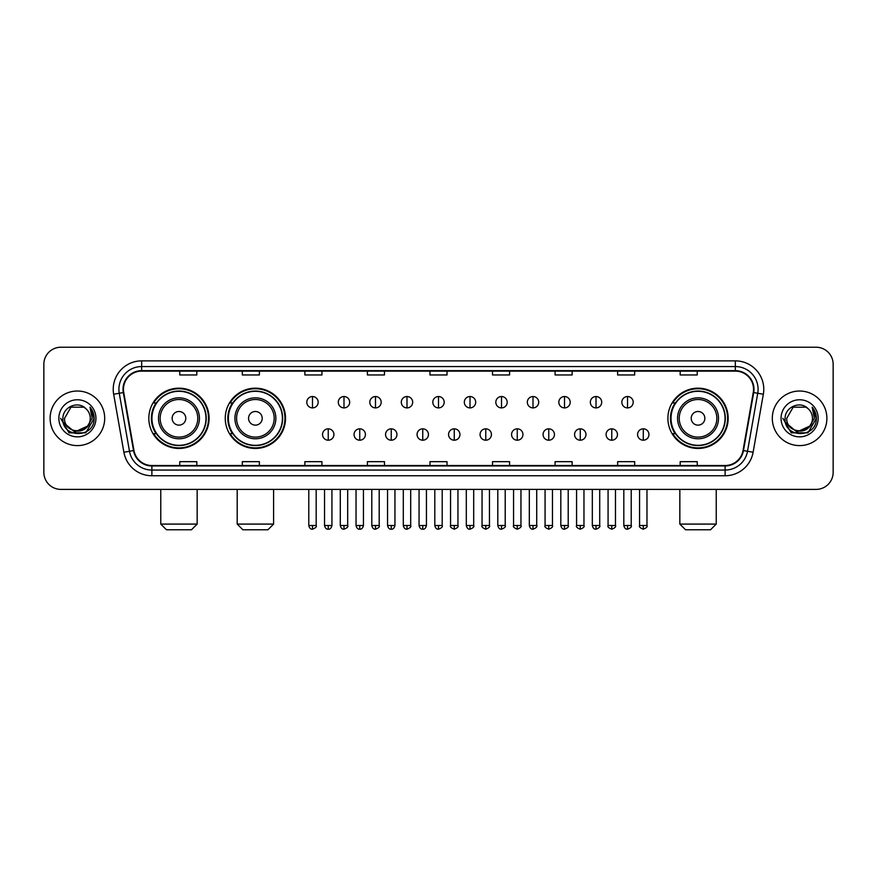 <?xml version="1.0" encoding="UTF-8"?>
<svg xmlns="http://www.w3.org/2000/svg" width="877" height="877" viewBox="0 0 877 877"><rect width="100%" height="100%" fill="white"/><g stroke="black" fill="none" stroke-linecap="round" stroke-linejoin="round"><path stroke-width="1.32" d="M667.901 418.318A30.136 30.136 0 0 0 698.037 448.454A30.136 30.136 0 0 0 728.173 418.318A30.136 30.136 0 0 0 698.037 388.171A30.136 30.136 0 0 0 667.901 418.318M225.257 418.318A30.136 30.136 0 0 0 255.393 448.454A30.136 30.136 0 0 0 285.529 418.318A30.136 30.136 0 0 0 255.393 388.171A30.136 30.136 0 0 0 225.257 418.318M148.827 418.318A30.136 30.136 0 0 0 178.963 448.454A30.136 30.136 0 0 0 209.099 418.318A30.136 30.136 0 0 0 178.963 388.171A30.136 30.136 0 0 0 148.827 418.318M156.051 433.666A27.582 27.582 0 0 1 156.051 402.96M232.482 433.666A27.582 27.582 0 0 1 232.482 402.96M675.126 433.666A27.582 27.582 0 0 1 675.126 402.96M43.85 364.295L43.85 472.33A17.058 17.058 0 0 0 60.908 489.399L816.092 489.399A17.058 17.058 0 0 0 833.15 472.33L833.15 364.295A17.058 17.058 0 0 0 816.092 347.226L60.908 347.226A17.058 17.058 0 0 0 43.85 364.295L43.85 472.33M50.11 418.318A27.297 27.297 0 0 0 77.406 445.604A27.297 27.297 0 0 0 104.692 418.318A27.297 27.297 0 0 0 77.406 391.021A27.297 27.297 0 0 0 50.11 418.318A27.297 27.297 0 0 0 77.406 445.604A27.297 27.297 0 0 0 104.692 418.318A27.297 27.297 0 0 0 77.406 391.021A27.297 27.297 0 0 0 50.11 418.318M772.308 418.318A27.297 27.297 0 0 0 799.594 445.604A27.297 27.297 0 0 0 826.89 418.318A27.297 27.297 0 0 0 799.594 391.021A27.297 27.297 0 0 0 772.308 418.318A27.297 27.297 0 0 0 799.594 445.604A27.297 27.297 0 0 0 826.89 418.318A27.297 27.297 0 0 0 799.594 391.021A27.297 27.297 0 0 0 772.308 418.318M123.46 389.311A18.198 18.198 0 0 1 141.657 371.114L735.343 371.114A18.198 18.198 0 0 1 753.266 392.468L743.038 450.471A18.198 18.198 0 0 1 725.115 465.512L151.885 465.512A18.198 18.198 0 0 1 133.962 450.471L123.734 392.468A18.198 18.198 0 0 1 123.46 389.311M123.01 389.311A18.647 18.647 0 0 0 123.295 392.545L133.523 450.548A18.647 18.647 0 0 0 151.885 465.961L725.115 465.961A18.647 18.647 0 0 0 743.477 450.548L753.705 392.545A18.647 18.647 0 0 0 735.343 370.664L141.657 370.664A18.647 18.647 0 0 0 123.01 389.311M113.659 394.244A28.437 28.437 0 0 1 141.657 360.875L735.343 360.875A28.437 28.437 0 0 1 763.341 394.244L753.113 452.247A28.437 28.437 0 0 1 725.115 475.751L151.885 475.751A28.437 28.437 0 0 1 123.887 452.247L113.659 394.244L119.261 393.258A22.747 22.747 0 0 1 141.657 366.564L735.343 366.564A22.747 22.747 0 0 1 757.739 393.258L747.511 451.26A22.747 22.747 0 0 1 725.115 470.061L151.885 470.061A22.747 22.747 0 0 1 129.489 451.26L119.261 393.258A22.747 22.747 0 0 1 118.91 389.311M816.092 347.226L60.908 347.226M60.908 489.399L816.092 489.399M833.15 472.33L833.15 364.295M743.477 450.548L747.511 451.26L757.739 393.258L763.341 394.244M429.971 371.114L429.971 374.961L447.029 374.961L447.029 371.114M367.419 371.114L367.419 374.961L384.477 374.961L384.477 371.114M304.867 371.114L304.867 374.961L321.925 374.961L321.925 371.114M242.315 371.114L242.315 374.961L259.373 374.961L259.373 371.114M179.763 371.114L179.763 374.961L196.821 374.961L196.821 371.114M492.523 371.114L492.523 374.961L509.581 374.961L509.581 371.114M555.075 371.114L555.075 374.961L572.133 374.961L572.133 371.114M617.627 371.114L617.627 374.961L634.685 374.961L634.685 371.114M680.179 371.114L680.179 374.961L697.237 374.961L697.237 371.114M447.029 465.512L447.029 461.664L429.971 461.664L429.971 465.512M384.477 465.512L384.477 461.664L367.419 461.664L367.419 465.512M321.925 465.512L321.925 461.664L304.867 461.664L304.867 465.512M259.373 465.512L259.373 461.664L242.315 461.664L242.315 465.512M196.821 465.512L196.821 461.664L179.763 461.664L179.763 465.512M509.581 465.512L509.581 461.664L492.523 461.664L492.523 465.512M572.133 465.512L572.133 461.664L555.075 461.664L555.075 465.512M634.685 465.512L634.685 461.664L617.627 461.664L617.627 465.512M697.237 465.512L697.237 461.664L680.179 461.664L680.179 465.512M87.251 426.573C80.432 435.792 63.878 429.894 64.547 418.318C63.758 434.893 91.044 434.893 90.254 418.318C91.044 434.893 63.758 434.893 64.547 418.318L70.971 407.18L83.83 407.18L85.825 408.605C77.932 400.34 62.749 407.147 62.892 418.318C61.445 438.149 93.609 438.675 94.135 419.272L94.157 418.318C94.113 414.097 92.71 410.392 89.958 407.202L92.173 418.318L87.251 426.573A12.848 12.848 0 0 0 90.254 418.318C91.044 434.893 63.758 434.893 64.547 418.318L70.971 407.18M90.254 418.318A12.848 12.848 0 0 0 85.825 408.605M88.073 425.882L74.666 431.966L63.287 422.484M58.858 418.318A18.538 18.538 0 0 0 77.406 436.856A18.538 18.538 0 0 0 95.944 418.318A18.538 18.538 0 0 0 77.406 399.769A18.538 18.538 0 0 0 58.858 418.318M89.958 407.202L94.157 418.8L93.379 413.231L94.157 418.8L93.379 413.231L94.157 418.8L90.079 407.345L94.157 418.8L90.079 407.345L94.157 418.318L85.782 432.832L69.02 432.832L60.645 418.318M90.079 407.345L94.157 418.811M191.471 529.774L166.455 529.774L160.765 524.084L197.161 524.084L191.471 529.774M185.792 418.318A6.819 6.819 0 0 0 178.963 411.488A6.819 6.819 0 0 0 172.144 418.318A6.819 6.819 0 0 0 178.963 425.137A6.819 6.819 0 0 0 185.792 418.318M199.441 418.318A20.467 20.467 0 0 0 178.963 397.84A20.467 20.467 0 0 0 158.496 418.318A20.467 20.467 0 0 0 178.963 438.785A20.467 20.467 0 0 0 199.441 418.318A20.467 20.467 0 0 1 178.963 438.785A20.467 20.467 0 0 1 158.496 418.318M205.974 418.318A27.012 27.012 0 0 0 178.963 391.306A27.012 27.012 0 0 0 151.951 418.318A27.012 27.012 0 0 0 178.963 445.319A27.012 27.012 0 0 0 205.974 418.318M208.529 418.318A29.566 29.566 0 0 1 153.694 433.666L156.435 433.666A27.264 27.264 0 0 0 197.007 438.752A27.264 27.264 0 0 0 197.007 397.873A27.264 27.264 0 0 0 156.435 402.96L153.694 402.96A29.566 29.566 0 0 1 208.529 418.318M267.902 529.774L242.885 529.774L237.196 524.084L273.591 524.084L267.902 529.774M262.212 418.318A6.819 6.819 0 0 0 255.393 411.488A6.819 6.819 0 0 0 248.564 418.318A6.819 6.819 0 0 0 255.393 425.137A6.819 6.819 0 0 0 262.212 418.318M275.86 418.318A20.467 20.467 0 0 0 255.393 397.84A20.467 20.467 0 0 0 234.915 418.318A20.467 20.467 0 0 0 255.393 438.785A20.467 20.467 0 0 0 275.86 418.318A20.467 20.467 0 0 1 255.393 438.785A20.467 20.467 0 0 1 234.915 418.318M282.405 418.318A27.012 27.012 0 0 0 255.393 391.306A27.012 27.012 0 0 0 228.382 418.318A27.012 27.012 0 0 0 255.393 445.319A27.012 27.012 0 0 0 282.405 418.318M284.959 418.318A29.566 29.566 0 0 1 230.125 433.666L232.854 433.666A27.264 27.264 0 0 0 273.427 438.752A27.264 27.264 0 0 0 273.427 397.873A27.264 27.264 0 0 0 232.854 402.96L230.125 402.96A29.566 29.566 0 0 1 284.959 418.318M710.545 529.774L685.529 529.774L679.839 524.084L716.235 524.084L710.545 529.774M704.856 418.318A6.819 6.819 0 0 0 698.037 411.488A6.819 6.819 0 0 0 691.208 418.318A6.819 6.819 0 0 0 698.037 425.137A6.819 6.819 0 0 0 704.856 418.318M718.504 418.318A20.467 20.467 0 0 0 698.037 397.84A20.467 20.467 0 0 0 677.559 418.318A20.467 20.467 0 0 0 698.037 438.785A20.467 20.467 0 0 0 718.504 418.318A20.467 20.467 0 0 1 698.037 438.785A20.467 20.467 0 0 1 677.559 418.318M725.049 418.318A27.012 27.012 0 0 0 698.037 391.306A27.012 27.012 0 0 0 671.026 418.318A27.012 27.012 0 0 0 698.037 445.319A27.012 27.012 0 0 0 725.049 418.318M727.603 418.318A29.566 29.566 0 0 1 672.769 433.666L675.509 433.666A27.264 27.264 0 0 0 716.081 438.752A27.264 27.264 0 0 0 716.081 397.873A27.264 27.264 0 0 0 675.509 402.96L672.769 402.96A29.566 29.566 0 0 1 727.603 418.318M312.486 396.536A5.69 5.69 0 0 0 306.797 402.214A5.69 5.69 0 0 0 312.486 407.904A5.69 5.69 0 0 0 318.176 402.214A5.69 5.69 0 0 0 312.486 396.536L312.486 407.904A5.69 5.69 0 0 0 318.176 402.214A5.69 5.69 0 0 0 312.486 396.536M343.992 396.536A5.69 5.69 0 0 0 338.303 402.214A5.69 5.69 0 0 0 343.992 407.904A5.69 5.69 0 0 0 349.671 402.214A5.69 5.69 0 0 0 343.992 396.536L343.992 407.904A5.69 5.69 0 0 0 349.671 402.214A5.69 5.69 0 0 0 343.992 396.536M375.488 396.536A5.69 5.69 0 0 0 369.809 402.214A5.69 5.69 0 0 0 375.488 407.904A5.69 5.69 0 0 0 381.177 402.214A5.69 5.69 0 0 0 375.488 396.536L375.488 407.904A5.69 5.69 0 0 0 381.177 402.214A5.69 5.69 0 0 0 375.488 396.536M406.994 396.536A5.69 5.69 0 0 0 401.304 402.214A5.69 5.69 0 0 0 406.994 407.904A5.69 5.69 0 0 0 412.683 402.214A5.69 5.69 0 0 0 406.994 396.536L406.994 407.904A5.69 5.69 0 0 0 412.683 402.214A5.69 5.69 0 0 0 406.994 396.536M438.5 396.536A5.69 5.69 0 0 0 432.81 402.214A5.69 5.69 0 0 0 438.5 407.904A5.69 5.69 0 0 0 444.19 402.214A5.69 5.69 0 0 0 438.5 396.536L438.5 407.904A5.69 5.69 0 0 0 444.19 402.214A5.69 5.69 0 0 0 438.5 396.536M470.006 396.536A5.69 5.69 0 0 0 464.317 402.214A5.69 5.69 0 0 0 470.006 407.904A5.69 5.69 0 0 0 475.696 402.214A5.69 5.69 0 0 0 470.006 396.536L470.006 407.904A5.69 5.69 0 0 0 475.696 402.214A5.69 5.69 0 0 0 470.006 396.536M501.512 396.536A5.69 5.69 0 0 0 495.823 402.214A5.69 5.69 0 0 0 501.512 407.904A5.69 5.69 0 0 0 507.191 402.214A5.69 5.69 0 0 0 501.512 396.536L501.512 407.904A5.69 5.69 0 0 0 507.191 402.214A5.69 5.69 0 0 0 501.512 396.536M533.008 396.536A5.69 5.69 0 0 0 527.329 402.214A5.69 5.69 0 0 0 533.008 407.904A5.69 5.69 0 0 0 538.697 402.214A5.69 5.69 0 0 0 533.008 396.536L533.008 407.904A5.69 5.69 0 0 0 538.697 402.214A5.69 5.69 0 0 0 533.008 396.536M564.514 396.536A5.69 5.69 0 0 0 558.824 402.214A5.69 5.69 0 0 0 564.514 407.904A5.69 5.69 0 0 0 570.203 402.214A5.69 5.69 0 0 0 564.514 396.536L564.514 407.904A5.69 5.69 0 0 0 570.203 402.214A5.69 5.69 0 0 0 564.514 396.536M596.02 396.536A5.69 5.69 0 0 0 590.331 402.214A5.69 5.69 0 0 0 596.02 407.904A5.69 5.69 0 0 0 601.71 402.214A5.69 5.69 0 0 0 596.02 396.536L596.02 407.904A5.69 5.69 0 0 0 601.71 402.214A5.69 5.69 0 0 0 596.02 396.536M627.526 396.536A5.69 5.69 0 0 0 621.837 402.214A5.69 5.69 0 0 0 627.526 407.904A5.69 5.69 0 0 0 633.205 402.214A5.69 5.69 0 0 0 627.526 396.536L627.526 407.904A5.69 5.69 0 0 0 633.205 402.214A5.69 5.69 0 0 0 627.526 396.536M328.239 428.831A5.69 5.69 0 0 0 322.55 434.521A5.69 5.69 0 0 0 328.239 440.21A5.69 5.69 0 0 0 333.929 434.521A5.69 5.69 0 0 0 328.239 428.831L328.239 440.21A5.69 5.69 0 0 0 333.929 434.521A5.69 5.69 0 0 0 328.239 428.831M359.745 428.831A5.69 5.69 0 0 0 354.056 434.521A5.69 5.69 0 0 0 359.745 440.21A5.69 5.69 0 0 0 365.424 434.521A5.69 5.69 0 0 0 359.745 428.831L359.745 440.21A5.69 5.69 0 0 0 365.424 434.521A5.69 5.69 0 0 0 359.745 428.831M391.241 428.831A5.69 5.69 0 0 0 385.562 434.521A5.69 5.69 0 0 0 391.241 440.21A5.69 5.69 0 0 0 396.93 434.521A5.69 5.69 0 0 0 391.241 428.831L391.241 440.21A5.69 5.69 0 0 0 396.93 434.521A5.69 5.69 0 0 0 391.241 428.831M422.747 428.831A5.69 5.69 0 0 0 417.057 434.521A5.69 5.69 0 0 0 422.747 440.21A5.69 5.69 0 0 0 428.436 434.521A5.69 5.69 0 0 0 422.747 428.831L422.747 440.21A5.69 5.69 0 0 0 428.436 434.521A5.69 5.69 0 0 0 422.747 428.831M454.253 428.831A5.69 5.69 0 0 0 448.564 434.521A5.69 5.69 0 0 0 454.253 440.21A5.69 5.69 0 0 0 459.943 434.521A5.69 5.69 0 0 0 454.253 428.831L454.253 440.21A5.69 5.69 0 0 0 459.943 434.521A5.69 5.69 0 0 0 454.253 428.831M485.759 428.831A5.69 5.69 0 0 0 480.07 434.521A5.69 5.69 0 0 0 485.759 440.21A5.69 5.69 0 0 0 491.438 434.521A5.69 5.69 0 0 0 485.759 428.831L485.759 440.21A5.69 5.69 0 0 0 491.438 434.521A5.69 5.69 0 0 0 485.759 428.831M517.255 428.831A5.69 5.69 0 0 0 511.576 434.521A5.69 5.69 0 0 0 517.255 440.21A5.69 5.69 0 0 0 522.944 434.521A5.69 5.69 0 0 0 517.255 428.831L517.255 440.21A5.69 5.69 0 0 0 522.944 434.521A5.69 5.69 0 0 0 517.255 428.831M548.761 428.831A5.69 5.69 0 0 0 543.071 434.521A5.69 5.69 0 0 0 548.761 440.21A5.69 5.69 0 0 0 554.45 434.521A5.69 5.69 0 0 0 548.761 428.831L548.761 440.21A5.69 5.69 0 0 0 554.45 434.521A5.69 5.69 0 0 0 548.761 428.831M580.267 428.831A5.69 5.69 0 0 0 574.578 434.521A5.69 5.69 0 0 0 580.267 440.21A5.69 5.69 0 0 0 585.957 434.521A5.69 5.69 0 0 0 580.267 428.831L580.267 440.21A5.69 5.69 0 0 0 585.957 434.521A5.69 5.69 0 0 0 580.267 428.831M611.773 428.831A5.69 5.69 0 0 0 606.084 434.521A5.69 5.69 0 0 0 611.773 440.21A5.69 5.69 0 0 0 617.452 434.521A5.69 5.69 0 0 0 611.773 428.831L611.773 440.21A5.69 5.69 0 0 0 617.452 434.521A5.69 5.69 0 0 0 611.773 428.831M643.279 428.831A5.69 5.69 0 0 0 637.59 434.521A5.69 5.69 0 0 0 643.279 440.21A5.69 5.69 0 0 0 648.958 434.521A5.69 5.69 0 0 0 643.279 428.831L643.279 440.21A5.69 5.69 0 0 0 648.958 434.521A5.69 5.69 0 0 0 643.279 428.831M812.453 418.318C813.242 434.893 785.956 434.893 786.746 418.318L793.17 407.18L806.029 407.18L808.013 408.605C800.131 400.34 784.948 407.147 785.09 418.318C783.643 438.149 815.807 438.675 816.334 419.272L816.355 418.318C816.312 414.097 814.908 410.392 812.157 407.202L814.371 418.318L809.449 426.573A12.848 12.848 0 0 0 812.453 418.318C813.242 434.893 785.956 434.893 786.746 418.318C785.956 434.893 813.242 434.893 812.453 418.318A12.848 12.848 0 0 0 808.013 408.605M809.449 426.573C802.63 435.792 786.077 429.894 786.746 418.318M810.271 425.882L796.864 431.966L785.485 422.484M781.056 418.318A18.538 18.538 0 0 0 799.594 436.856A18.538 18.538 0 0 0 818.142 418.318A18.538 18.538 0 0 0 799.594 399.769A18.538 18.538 0 0 0 781.056 418.318M812.157 407.202L816.355 418.8L815.577 413.231L816.355 418.8L815.577 413.231L816.355 418.8L812.277 407.345L816.355 418.8L812.277 407.345L816.355 418.318L807.98 432.832L791.218 432.832L782.843 418.318M812.277 407.345L816.355 418.811M735.343 360.875L735.343 370.664M119.261 393.258L123.295 392.545M151.885 475.751L151.885 465.961M725.115 465.961L725.115 475.751M123.887 452.247L133.523 450.548M753.705 392.545L757.739 393.258M141.657 360.875L141.657 370.664M747.511 451.26L753.113 452.247M197.774 418.318A18.812 18.812 0 0 0 178.963 399.506A18.812 18.812 0 0 0 160.162 418.318A18.812 18.812 0 0 0 178.963 437.119A18.812 18.812 0 0 0 197.774 418.318M274.194 418.318A18.812 18.812 0 0 0 255.393 399.506A18.812 18.812 0 0 0 236.582 418.318A18.812 18.812 0 0 0 255.393 437.119A18.812 18.812 0 0 0 274.194 418.318M716.838 418.318A18.812 18.812 0 0 0 698.037 399.506A18.812 18.812 0 0 0 679.226 418.318A18.812 18.812 0 0 0 698.037 437.119A18.812 18.812 0 0 0 716.838 418.318M312.486 525.509L308.792 525.509C309.438 528.14 310.666 529.368 312.486 529.204L312.486 525.509L316.18 525.509L316.18 489.399M343.992 525.509L340.287 525.509C340.934 528.14 342.173 529.368 343.992 529.204L343.992 525.509L347.687 525.509L347.687 489.399M375.488 525.509L371.793 525.509C372.44 528.14 373.679 529.368 375.488 529.204L375.488 525.509L379.193 525.509L379.193 489.399M406.994 525.509L403.299 525.509C403.946 528.14 405.174 529.368 406.994 529.204L406.994 525.509L410.688 525.509L410.688 489.399M438.5 525.509L434.806 525.509C435.452 528.14 436.68 529.368 438.5 529.204L438.5 525.509L442.194 525.509L442.194 489.399M470.006 525.509L466.312 525.509C466.948 528.14 468.186 529.368 470.006 529.204L470.006 525.509L473.701 525.509L473.701 489.399M501.512 525.509L497.807 525.509C498.454 528.14 499.693 529.368 501.512 529.204L501.512 525.509L505.207 525.509L505.207 489.399M533.008 525.509L529.313 525.509C529.96 528.14 531.188 529.368 533.008 529.204L533.008 525.509L536.713 525.509L536.713 489.399M564.514 525.509L560.82 525.509C561.466 528.14 562.694 529.368 564.514 529.204L564.514 525.509L568.208 525.509L568.208 489.399M596.02 525.509L592.326 525.509C592.973 528.14 594.2 529.368 596.02 529.204L596.02 525.509L599.715 525.509L599.715 489.399M627.526 525.509L623.821 525.509C624.468 528.14 625.707 529.368 627.526 529.204L627.526 525.509L631.221 525.509L631.221 489.399M328.239 525.509L324.545 525.509C325.181 528.14 326.419 529.368 328.239 529.204L328.239 525.509L331.934 525.509L331.934 489.399M359.745 525.509L356.04 525.509C356.687 528.14 357.926 529.368 359.745 529.204L359.745 525.509L363.44 525.509L363.44 489.399M391.241 525.509L387.546 525.509C388.193 528.14 389.421 529.368 391.241 529.204L391.241 525.509L394.946 525.509L394.946 489.399M422.747 525.509L419.053 525.509C419.699 528.14 420.927 529.368 422.747 529.204L422.747 525.509L426.441 525.509L426.441 489.399M454.253 525.509L450.559 525.509C449.802 526.682 451.041 527.921 454.253 529.204L454.253 525.509L457.947 525.509L457.947 489.399M485.759 525.509L482.054 525.509C481.309 526.682 482.536 527.921 485.759 529.204L485.759 525.509L489.454 525.509L489.454 489.399M517.255 525.509L513.56 525.509C512.815 526.682 514.043 527.921 517.255 529.204L517.255 525.509L520.96 525.509L520.96 489.399M548.761 525.509L545.066 525.509C544.321 526.682 545.549 527.921 548.761 529.204L548.761 525.509L552.455 525.509L552.455 489.399M580.267 525.509L576.573 525.509C575.816 526.682 577.055 527.921 580.267 529.204L580.267 525.509L583.961 525.509L583.961 489.399M611.773 525.509L608.079 525.509C607.322 526.682 608.561 527.921 611.773 529.204L611.773 525.509L615.468 525.509L615.468 489.399M643.279 525.509L639.574 525.509C638.829 526.682 640.057 527.921 643.279 529.204L643.279 525.509L646.974 525.509L646.974 489.399M197.161 489.399L197.161 524.084M160.765 489.399L160.765 524.084M273.591 489.399L273.591 524.084M237.196 489.399L237.196 524.084M716.235 489.399L716.235 524.084M679.839 489.399L679.839 524.084M308.792 525.509L308.792 489.399M316.18 525.509C316.926 526.682 315.698 527.921 312.486 529.204M340.287 525.509L340.287 489.399M347.687 525.509C348.432 526.682 347.204 527.921 343.992 529.204M371.793 525.509L371.793 489.399M379.193 525.509C379.938 526.682 378.711 527.921 375.488 529.204M403.299 525.509L403.299 489.399M410.688 525.509C411.445 526.682 410.206 527.921 406.994 529.204M434.806 525.509L434.806 489.399M442.194 525.509C442.951 526.682 441.712 527.921 438.5 529.204M466.312 525.509L466.312 489.399M473.701 525.509C474.446 526.682 473.218 527.921 470.006 529.204M497.807 525.509L497.807 489.399M505.207 525.509C505.952 526.682 504.724 527.921 501.512 529.204M529.313 525.509L529.313 489.399M536.713 525.509C537.458 526.682 536.231 527.921 533.008 529.204M560.82 525.509L560.82 489.399M568.208 525.509C568.965 526.682 567.726 527.921 564.514 529.204M592.326 525.509L592.326 489.399M599.715 525.509C600.46 526.682 599.232 527.921 596.02 529.204M623.821 525.509L623.821 489.399M631.221 525.509C631.966 526.682 630.738 527.921 627.526 529.204M324.545 525.509L324.545 489.399M331.934 525.509C331.287 528.14 330.059 529.368 328.239 529.204M356.04 525.509L356.04 489.399M363.44 525.509C362.793 528.14 361.554 529.368 359.745 529.204M387.546 525.509L387.546 489.399M394.946 525.509C394.299 528.14 393.06 529.368 391.241 529.204M419.053 525.509L419.053 489.399M426.441 525.509C425.794 528.14 424.567 529.368 422.747 529.204M450.559 525.509L450.559 489.399M457.947 525.509C458.693 526.682 457.465 527.921 454.253 529.204M482.054 525.509L482.054 489.399M489.454 525.509C490.199 526.682 488.971 527.921 485.759 529.204M513.56 525.509L513.56 489.399M520.96 525.509C521.705 526.682 520.478 527.921 517.255 529.204M545.066 525.509L545.066 489.399M552.455 525.509C553.212 526.682 551.973 527.921 548.761 529.204M576.573 525.509L576.573 489.399M583.961 525.509C584.718 526.682 583.479 527.921 580.267 529.204M608.079 525.509L608.079 489.399M615.468 525.509C616.213 526.682 614.985 527.921 611.773 529.204M639.574 525.509L639.574 489.399M646.974 525.509C647.719 526.682 646.492 527.921 643.279 529.204"/></g></svg>
